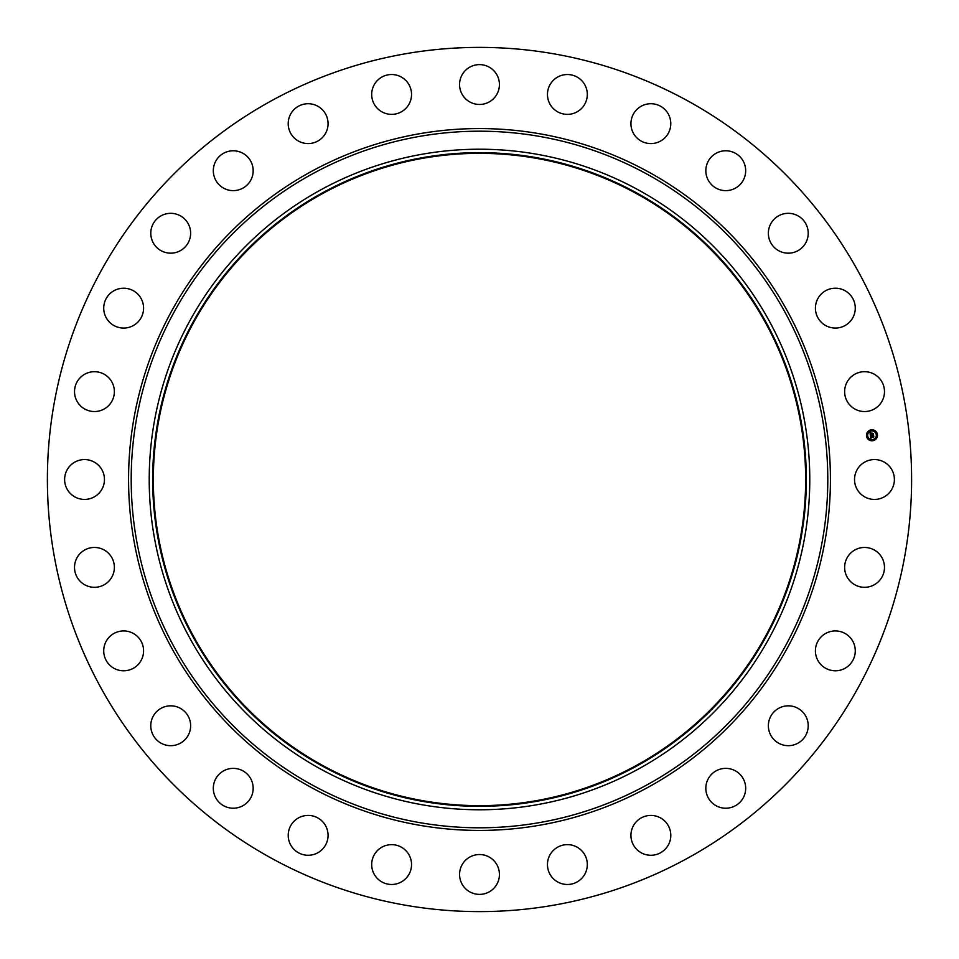 <?xml version="1.0" encoding="UTF-8"?>
<svg xmlns="http://www.w3.org/2000/svg" width="959" height="959" viewBox="0 0 959 959"><rect width="100%" height="100%" fill="white"/><g stroke="black" fill="none" stroke-linecap="round" stroke-linejoin="round"><path stroke-width="1.44" d="M856.974 469.946A19.923 19.923 0 0 1 884.018 462.01A19.923 19.923 0 0 1 891.942 489.054A19.923 19.923 0 0 1 864.91 496.99A19.923 19.923 0 0 1 856.974 469.946M272.332 858.713A432.113 432.113 0 0 1 100.287 272.332A432.113 432.113 0 0 1 686.668 100.287A432.113 432.113 0 0 1 858.713 686.668A432.113 432.113 0 0 1 272.332 858.713M637.843 189.654A330.28 330.28 0 0 1 769.346 637.843A330.28 330.28 0 0 1 321.157 769.346A330.28 330.28 0 0 1 189.654 321.157A330.28 330.28 0 0 1 637.843 189.654M636.201 192.675A326.839 326.839 0 0 1 766.325 636.201A326.839 326.839 0 0 1 322.799 766.325A326.839 326.839 0 0 1 192.675 322.799A326.839 326.839 0 0 1 636.201 192.675M323.135 765.726A326.156 326.156 0 0 1 193.274 323.135A326.156 326.156 0 0 1 635.865 193.274A326.156 326.156 0 0 1 765.726 635.865A326.156 326.156 0 0 1 323.135 765.726M109.362 404.818A19.923 19.923 0 0 1 81.239 406.532A19.923 19.923 0 0 1 79.525 378.409A19.923 19.923 0 0 1 107.648 376.695A19.923 19.923 0 0 1 109.362 404.818M823.733 634.666A19.923 19.923 0 0 1 851.544 639.257A19.923 19.923 0 0 1 846.953 667.056A19.923 19.923 0 0 1 819.154 662.477A19.923 19.923 0 0 1 823.733 634.666M135.267 324.334A19.923 19.923 0 0 1 107.456 319.743A19.923 19.923 0 0 1 112.047 291.944A19.923 19.923 0 0 1 139.846 296.523A19.923 19.923 0 0 1 135.267 324.334M780.578 707.382A19.923 19.923 0 0 1 806.663 718.039A19.923 19.923 0 0 1 796.006 744.124A19.923 19.923 0 0 1 769.921 733.467A19.923 19.923 0 0 1 780.578 707.382M178.422 251.618A19.923 19.923 0 0 1 152.337 240.961A19.923 19.923 0 0 1 162.994 214.876A19.923 19.923 0 0 1 189.079 225.533A19.923 19.923 0 0 1 178.422 251.618M722.319 768.662A19.923 19.923 0 0 1 745.383 784.858A19.923 19.923 0 0 1 729.188 807.922A19.923 19.923 0 0 1 706.124 791.726A19.923 19.923 0 0 1 722.319 768.662M236.681 190.338A19.923 19.923 0 0 1 213.617 174.142A19.923 19.923 0 0 1 229.812 151.078A19.923 19.923 0 0 1 252.876 167.274A19.923 19.923 0 0 1 236.681 190.338M651.892 815.45A19.923 19.923 0 0 1 670.773 836.368A19.923 19.923 0 0 1 649.842 855.248A19.923 19.923 0 0 1 630.962 834.33A19.923 19.923 0 0 1 651.892 815.45M307.108 143.55A19.923 19.923 0 0 1 288.227 122.632A19.923 19.923 0 0 1 309.158 103.752A19.923 19.923 0 0 1 328.038 124.67A19.923 19.923 0 0 1 307.108 143.55M572.811 845.382A19.923 19.923 0 0 1 586.56 869.981A19.923 19.923 0 0 1 561.962 883.73A19.923 19.923 0 0 1 548.212 859.132A19.923 19.923 0 0 1 572.811 845.382M386.189 113.618A19.923 19.923 0 0 1 372.44 89.019A19.923 19.923 0 0 1 397.038 75.27A19.923 19.923 0 0 1 410.788 99.868A19.923 19.923 0 0 1 386.189 113.618M489.054 856.974A19.923 19.923 0 0 1 496.99 884.018A19.923 19.923 0 0 1 469.946 891.942A19.923 19.923 0 0 1 462.01 864.91A19.923 19.923 0 0 1 489.054 856.974M469.946 102.026A19.923 19.923 0 0 1 462.01 74.982A19.923 19.923 0 0 1 489.054 67.058A19.923 19.923 0 0 1 496.99 94.09A19.923 19.923 0 0 1 469.946 102.026M404.818 849.638A19.923 19.923 0 0 1 406.532 877.761A19.923 19.923 0 0 1 378.409 879.475A19.923 19.923 0 0 1 376.695 851.352A19.923 19.923 0 0 1 404.818 849.638M554.182 109.362A19.923 19.923 0 0 1 552.468 81.239A19.923 19.923 0 0 1 580.591 79.525A19.923 19.923 0 0 1 582.305 107.648A19.923 19.923 0 0 1 554.182 109.362M324.334 823.733A19.923 19.923 0 0 1 319.743 851.544A19.923 19.923 0 0 1 291.944 846.953A19.923 19.923 0 0 1 296.523 819.154A19.923 19.923 0 0 1 324.334 823.733M634.666 135.267A19.923 19.923 0 0 1 639.257 107.456A19.923 19.923 0 0 1 667.056 112.047A19.923 19.923 0 0 1 662.477 139.846A19.923 19.923 0 0 1 634.666 135.267M251.618 780.578A19.923 19.923 0 0 1 240.961 806.663A19.923 19.923 0 0 1 214.876 796.006A19.923 19.923 0 0 1 225.533 769.921A19.923 19.923 0 0 1 251.618 780.578M707.382 178.422A19.923 19.923 0 0 1 718.039 152.337A19.923 19.923 0 0 1 744.124 162.994A19.923 19.923 0 0 1 733.467 189.079A19.923 19.923 0 0 1 707.382 178.422M190.338 722.319A19.923 19.923 0 0 1 174.142 745.383A19.923 19.923 0 0 1 151.078 729.188A19.923 19.923 0 0 1 167.274 706.124A19.923 19.923 0 0 1 190.338 722.319M768.662 236.681A19.923 19.923 0 0 1 784.858 213.617A19.923 19.923 0 0 1 807.922 229.812A19.923 19.923 0 0 1 791.726 252.876A19.923 19.923 0 0 1 768.662 236.681M143.55 651.892A19.923 19.923 0 0 1 122.632 670.773A19.923 19.923 0 0 1 103.752 649.842A19.923 19.923 0 0 1 124.67 630.962A19.923 19.923 0 0 1 143.55 651.892M815.45 307.108A19.923 19.923 0 0 1 836.368 288.227A19.923 19.923 0 0 1 855.248 309.158A19.923 19.923 0 0 1 834.33 328.038A19.923 19.923 0 0 1 815.45 307.108M113.618 572.811A19.923 19.923 0 0 1 89.019 586.56A19.923 19.923 0 0 1 75.27 561.962A19.923 19.923 0 0 1 99.868 548.212A19.923 19.923 0 0 1 113.618 572.811M845.382 386.189A19.923 19.923 0 0 1 869.981 372.44A19.923 19.923 0 0 1 883.73 397.038A19.923 19.923 0 0 1 859.132 410.788A19.923 19.923 0 0 1 845.382 386.189M102.026 489.054A19.923 19.923 0 0 1 74.982 496.99A19.923 19.923 0 0 1 67.058 469.946A19.923 19.923 0 0 1 94.09 462.01A19.923 19.923 0 0 1 102.026 489.054M849.638 554.182A19.923 19.923 0 0 1 877.761 552.468A19.923 19.923 0 0 1 879.475 580.591A19.923 19.923 0 0 1 851.352 582.305A19.923 19.923 0 0 1 849.638 554.182M871.359 429.812A5.502 5.502 0 0 1 877.449 434.667A5.502 5.502 0 0 1 872.594 440.744A5.502 5.502 0 0 1 866.504 435.889A5.502 5.502 0 0 1 871.359 429.812M871.491 430.975A4.339 4.339 0 0 1 876.286 434.799A4.339 4.339 0 0 1 872.462 439.594A4.339 4.339 0 0 1 867.667 435.77A4.339 4.339 0 0 1 871.491 430.975M870.376 435.47L871.108 435.722L870.688 436.621L873.517 436.045L873.637 437.136L870.94 437.1L871.299 437.76L870.76 437.124L871.383 437.891L870.688 438.323L870.376 435.47M870.52 435.326L871.216 435.566L870.52 435.326M870.904 435.925L873.673 435.734L873.817 436.956L873.625 435.877L870.904 435.925M870.041 432.761L870.796 433.072L870.424 434.415L871.539 434.295L870.532 434.259L870.628 433.264L870.592 434.187L872.031 433.276L871.743 434.271L873.229 433.792L873.361 434.966L870.316 435.242L870.041 432.761M870.245 432.617L870.916 432.965L870.245 432.617M872.127 433.084L871.072 433.276L872.127 433.084M871.923 434.043L873.421 433.444L873.577 434.835L873.373 433.588L871.923 434.043M867.044 435.494L867.128 436.165L867.044 435.494M871.383 430.052L871.467 430.723L871.383 430.052M868.087 431.874L868.171 432.545L868.087 431.874M876.826 434.391L876.898 435.062L876.826 434.391M875.004 431.094L875.087 431.766L875.004 431.094M872.57 440.505L872.486 439.833L872.57 440.505M868.95 439.462L868.866 438.79L868.95 439.462M875.867 438.683L875.783 438.011L875.867 438.683M646.486 173.843A348.297 348.297 0 0 1 785.157 646.486A348.297 348.297 0 0 1 312.514 785.157A348.297 348.297 0 0 1 173.843 312.514A348.297 348.297 0 0 1 646.486 173.843M647.745 171.529A350.934 350.934 0 0 1 787.471 647.745A350.934 350.934 0 0 1 311.255 787.471A350.934 350.934 0 0 1 171.529 311.255A350.934 350.934 0 0 1 647.745 171.529"/></g></svg>
